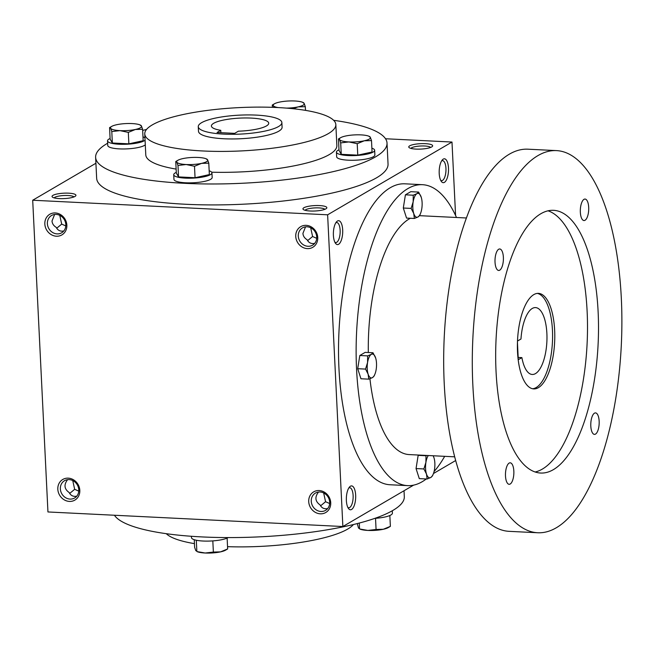<?xml version="1.0" encoding="UTF-8"?>
<svg xmlns="http://www.w3.org/2000/svg" width="654" height="654" viewBox="0 0 654 654"><rect width="100%" height="100%" fill="white"/><g stroke="black" fill="none" stroke-linecap="round" stroke-linejoin="round"><path stroke-width="0.98" d="M410.9 148.393A10.014 2.273 177.2 0 1 420.686 146.005A10.014 2.273 177.2 0 1 430.651 147.42M431.705 146.929A11.96 2.706 177.2 0 1 419.786 149.128A11.96 2.706 177.2 0 1 409.118 147.583A11.96 2.706 177.2 0 1 420.571 143.676A11.96 2.706 177.2 0 1 432.343 146.447A11.96 2.706 177.2 0 1 431.705 146.929M314.688 243.386C311.206 244.024 308.68 242.806 307.102 239.724C304.511 238.154 303.121 236.037 302.933 233.372L305.532 226.856M307.609 240.639L312.604 236.511L310.683 227.756M316.7 238.326L312.604 236.511M305.099 210.294A10.014 2.273 177.2 0 1 314.876 207.907A10.014 2.273 177.2 0 1 324.842 209.329M325.896 208.83A11.96 2.706 177.2 0 1 313.985 211.038A11.96 2.706 177.2 0 1 303.309 209.484A11.96 2.706 177.2 0 1 314.762 205.585A11.96 2.706 177.2 0 1 326.542 208.348A11.96 2.706 177.2 0 1 325.896 208.83M63.781 230.985C60.299 231.622 57.773 230.404 56.195 227.33C53.603 225.761 52.214 223.635 52.026 220.97L54.625 214.455M56.702 228.246L61.697 224.118L59.776 215.362M65.792 225.932L61.697 224.118M54.192 197.9A10.014 2.273 177.2 0 1 63.969 195.513A10.014 2.273 177.2 0 1 73.935 196.936M74.997 196.437A11.96 2.706 177.2 0 1 63.078 198.636A11.96 2.706 177.2 0 1 52.41 197.091A11.96 2.706 177.2 0 1 63.855 193.183A11.96 2.706 177.2 0 1 75.635 195.955A11.96 2.706 177.2 0 1 74.997 196.437M67.599 479.66C63.708 484.737 64.231 489.029 69.169 492.527C70.746 495.601 73.273 496.827 76.755 496.19M72.749 480.559L74.662 489.315L69.676 493.443M74.662 489.315L78.766 491.129M318.498 492.053C314.615 497.13 315.138 501.422 320.076 504.929C321.645 508.003 324.171 509.221 327.654 508.583M323.656 492.952L325.569 501.708L320.574 505.844M325.569 501.708L329.673 503.531M387.021 143.079L388.043 164.015A145.867 33.06 177.2 0 1 376.598 177.774A145.867 33.06 177.2 0 1 214.259 204.923A145.867 33.06 177.2 0 1 96.653 178.264L95.623 157.328A145.867 33.06 -2.8 0 0 242.936 183.226A145.867 33.06 -2.8 0 0 387.021 143.079A145.867 33.06 -2.8 0 0 333.654 120.311M95.917 163.247L32.7 200.238L47.946 511.959L342.868 526.527L413.63 485.129M455.585 215.509L451.988 142.041L327.621 214.806L32.7 200.238M451.988 142.041L385.517 138.754M433.455 473.529L455.642 460.547M79.821 490.328A11.96 10.677 -120.3 0 0 62.825 479.439A11.96 10.677 -120.3 0 0 63.806 499.582A11.96 10.677 -120.3 0 0 79.821 490.328M44.84 224.044A11.96 10.677 59.7 0 1 60.855 214.782A11.96 10.677 59.7 0 1 61.844 234.933A11.96 10.677 59.7 0 1 44.84 224.044M330.728 502.722A11.96 10.677 -120.3 0 0 313.724 491.833A11.96 10.677 -120.3 0 0 314.713 511.984A11.96 10.677 -120.3 0 0 330.728 502.722M295.747 236.437A11.96 10.677 59.7 0 1 311.762 227.183A11.96 10.677 59.7 0 1 312.751 247.326A11.96 10.677 59.7 0 1 295.747 236.437M327.621 214.806L342.868 526.527M443.281 159.102A11.96 4.643 92.8 0 0 442.431 159.805A11.96 4.643 92.8 0 0 439.21 170.506A11.96 4.643 92.8 0 0 441.36 181.469A11.96 4.643 92.8 0 0 448.407 172.076A11.96 4.643 92.8 0 0 443.281 159.102M351.582 509.466A11.96 4.643 -87.2 0 1 348.525 508.567A11.96 4.643 -87.2 0 1 346.375 497.612A11.96 4.643 -87.2 0 1 349.596 486.911A11.96 4.643 -87.2 0 1 355.58 494.048A11.96 4.643 -87.2 0 1 351.582 509.466M337.472 221.003A11.96 4.643 92.8 0 0 336.622 221.714A11.96 4.643 92.8 0 0 333.401 232.407A11.96 4.643 92.8 0 0 335.551 243.37A11.96 4.643 92.8 0 0 342.606 233.977A11.96 4.643 92.8 0 0 337.472 221.003M166.288 533.689A95.656 21.68 -2.8 0 0 194.442 543.629M227.551 546.67A95.656 21.68 -2.8 0 0 353.422 524.533M114.425 515.246A145.867 33.06 -2.8 0 0 269.914 536.272A145.867 33.06 -2.8 0 0 404.311 496.672L404.025 490.753M144.763 133.939A95.656 21.68 -2.8 0 0 241.359 150.919A95.656 21.68 -2.8 0 0 335.837 124.595A95.656 21.68 -2.8 0 0 258.714 107.109A95.656 21.68 -2.8 0 0 152.259 124.914A95.656 21.68 -2.8 0 0 144.763 133.939L145.785 154.875A95.656 21.68 -2.8 0 0 176.122 169.092M211.692 172.206A95.656 21.68 -2.8 0 0 336.859 145.531L335.837 124.595M107.657 143.226A145.867 33.06 -2.8 0 0 107.068 143.569A145.867 33.06 -2.8 0 0 95.623 157.328M146.512 129.467A145.867 33.06 -2.8 0 0 142.662 130.424M198.268 126.655L198.497 131.307A41.848 9.483 -2.8 0 0 240.762 138.738A41.848 9.483 -2.8 0 0 282.095 127.219L281.866 122.568A41.848 9.483 -2.8 0 0 248.128 114.924A41.848 9.483 -2.8 0 0 201.555 122.707A41.848 9.483 -2.8 0 0 198.268 126.655A41.848 9.483 -2.8 0 0 240.533 134.086A41.848 9.483 -2.8 0 0 281.866 122.568M217.063 132.484L234.672 133.359L238.375 131.192A28.694 6.507 -2.8 0 0 268.729 123.214A28.694 6.507 -2.8 0 0 239.756 118.112A28.694 6.507 -2.8 0 0 211.406 126.009A28.694 6.507 -2.8 0 0 220.766 130.318L217.063 132.484M220.88 132.672L220.766 130.318M298.289 236.086A10.014 8.943 59.7 0 1 302.45 227.894A10.014 8.943 59.7 0 1 315.228 232.023A10.014 8.943 59.7 0 1 312.563 245.185A10.014 8.943 59.7 0 1 303.325 244.759A10.014 8.943 59.7 0 1 298.289 236.086M329.69 502.198A10.014 8.943 -120.3 0 0 324.654 493.517A10.014 8.943 -120.3 0 0 315.416 493.091A10.014 8.943 -120.3 0 0 312.759 506.253A10.014 8.943 -120.3 0 0 325.537 510.382A10.014 8.943 -120.3 0 0 329.69 502.198M47.382 223.693A10.014 8.943 59.7 0 1 51.543 215.501A10.014 8.943 59.7 0 1 64.321 219.63A10.014 8.943 59.7 0 1 61.656 232.791A10.014 8.943 59.7 0 1 52.426 232.366A10.014 8.943 59.7 0 1 47.382 223.693M78.791 489.797A10.014 8.943 -120.3 0 0 73.747 481.123A10.014 8.943 -120.3 0 0 64.517 480.698A10.014 8.943 -120.3 0 0 61.852 493.86A10.014 8.943 -120.3 0 0 74.63 497.988A10.014 8.943 -120.3 0 0 78.791 489.797M334.873 242.233A10.014 3.891 92.8 0 0 335.764 242.552A10.014 3.891 92.8 0 0 340.137 232.742A10.014 3.891 92.8 0 0 336.753 222.548A10.014 3.891 92.8 0 0 335.837 222.777M348.803 487.974A10.014 3.891 -87.2 0 1 349.718 487.745A10.014 3.891 -87.2 0 1 353.144 496.697A10.014 3.891 -87.2 0 1 349.702 507.488A10.014 3.891 -87.2 0 1 348.729 507.749A10.014 3.891 -87.2 0 1 347.846 507.43M440.682 180.332A10.014 3.891 92.8 0 0 441.564 180.651A10.014 3.891 92.8 0 0 445.946 170.833A10.014 3.891 92.8 0 0 442.554 160.639A10.014 3.891 92.8 0 0 441.638 160.868M517.502 341.045L520.976 339.009A33.477 12.998 -87.2 0 1 535.536 307.593A33.477 12.998 -87.2 0 1 546.875 341.666A33.477 12.998 -87.2 0 1 532.233 374.464A33.477 12.998 -87.2 0 1 521.892 357.615L518.287 359.725L517.445 342.516M456.492 217.488A150.657 58.508 92.8 0 0 422.468 184.69L404.867 183.815A150.657 58.508 92.8 0 0 390.266 187.731A150.657 58.508 92.8 0 0 338.519 350.07A150.657 58.508 92.8 0 0 389.997 484.753L407.606 485.628A150.657 58.508 92.8 0 0 426.261 478.973M422.468 184.69A150.657 58.508 92.8 0 0 407.867 188.597A150.657 58.508 92.8 0 0 356.128 350.936A150.657 58.508 92.8 0 0 407.606 485.628M434.06 471.567A150.657 58.508 92.8 0 0 444.687 456.329M410.377 218.273A119.568 46.434 92.8 0 0 409.347 218.837A119.568 46.434 92.8 0 0 368.316 352.522M369.935 378.748A119.568 46.434 92.8 0 0 409.134 454.579L454.653 456.827M466.449 217.986L420.939 215.738A119.568 46.434 92.8 0 0 419.492 215.722M556.529 150.608L527.917 149.194A191.303 74.294 92.8 0 0 509.376 154.164A191.303 74.294 92.8 0 0 443.674 360.305A191.303 74.294 92.8 0 0 509.041 531.334L537.653 532.748A191.303 74.294 92.8 0 0 621.3 345.345A191.303 74.294 92.8 0 0 556.529 150.608A191.303 74.294 92.8 0 0 537.989 155.578A191.303 74.294 92.8 0 0 472.286 361.719A191.303 74.294 92.8 0 0 537.653 532.748M540.833 213.735A131.519 51.077 92.8 0 0 495.667 355.457A131.519 51.077 92.8 0 0 540.605 473.038A131.519 51.077 92.8 0 0 598.108 344.2A131.519 51.077 92.8 0 0 553.586 210.318A131.519 51.077 92.8 0 0 540.833 213.735M584.006 199.331A10.758 4.177 92.8 0 0 580.311 210.923A10.758 4.177 92.8 0 0 583.989 220.545A10.758 4.177 92.8 0 0 588.698 210.008A10.758 4.177 92.8 0 0 585.052 199.053A10.758 4.177 92.8 0 0 584.006 199.331M594.47 413.173A10.758 4.177 92.8 0 0 590.775 424.773A10.758 4.177 92.8 0 0 594.453 434.387A10.758 4.177 92.8 0 0 599.154 423.849A10.758 4.177 92.8 0 0 595.508 412.895A10.758 4.177 92.8 0 0 594.47 413.173M498.691 249.248A10.758 4.177 92.8 0 0 494.996 260.848A10.758 4.177 92.8 0 0 498.675 270.462A10.758 4.177 92.8 0 0 503.376 259.924A10.758 4.177 92.8 0 0 499.738 248.97A10.758 4.177 92.8 0 0 498.691 249.248M509.155 463.089A10.758 4.177 92.8 0 0 505.46 474.69A10.758 4.177 92.8 0 0 509.131 484.303A10.758 4.177 92.8 0 0 513.84 473.766A10.758 4.177 92.8 0 0 510.194 462.811A10.758 4.177 92.8 0 0 509.155 463.089M535.135 472A131.519 51.077 92.8 0 0 587.104 343.652A131.519 51.077 92.8 0 0 548.044 210.809M533.811 294.611A47.824 18.574 92.8 0 0 517.388 346.146A47.824 18.574 92.8 0 0 533.729 388.901A47.824 18.574 92.8 0 0 554.641 342.05A47.824 18.574 92.8 0 0 538.446 293.368A47.824 18.574 92.8 0 0 533.811 294.611M532.634 388.762A47.824 18.574 92.8 0 0 552.442 341.944A47.824 18.574 92.8 0 0 537.343 293.401M518.172 357.436L521.892 357.615M375.658 358.008L372.993 352.751L371.3 354.37L367.638 355.89L367.564 362.537L365.529 369.085L368.128 374.17L368.774 379.148L372.437 377.628L374.129 376.017L374.848 374.325A11.96 4.643 92.8 0 0 376.173 369.461A11.96 4.643 92.8 0 0 375.658 358.008A11.96 4.643 92.8 0 0 375.6 357.836A11.96 4.643 92.8 0 0 371.3 354.37A11.96 4.643 92.8 0 0 367.564 362.537A11.96 4.643 92.8 0 0 368.128 374.17A11.96 4.643 92.8 0 0 372.437 377.628A11.96 4.643 92.8 0 0 374.848 374.325M372.993 352.751L365.177 352.367L359.814 355.498L357.705 368.701L360.951 378.764L368.774 379.148M367.638 355.89L359.814 355.498M365.529 369.085L357.705 368.701M428.321 455.519A11.96 4.643 92.8 0 0 425.909 462.403A11.96 4.643 92.8 0 0 426.482 474.027A11.96 4.643 92.8 0 0 430.782 477.494L432.474 475.875L433.193 474.191A11.96 4.643 92.8 0 0 434.518 469.327A11.96 4.643 92.8 0 0 434.003 457.865A11.96 4.643 92.8 0 0 433.945 457.694A11.96 4.643 92.8 0 0 433.12 455.756M426.866 455.454L425.983 455.748L425.909 462.403L423.874 468.951L426.482 474.027L427.119 479.014L430.782 477.494A11.96 4.643 92.8 0 0 433.193 474.191M434.003 457.865L433.169 455.764M418.699 455.045L418.159 455.364L416.05 468.566L419.296 478.63L427.119 479.014M425.983 455.748L418.159 455.364M423.874 468.951L416.05 468.566M421.258 197.32L418.601 192.072L416.9 193.682L413.238 195.203L413.164 201.849L411.129 208.405L413.737 213.482L414.374 218.469L418.037 216.948L419.737 215.329L420.448 213.645A11.96 4.643 92.8 0 0 421.773 208.781A11.96 4.643 92.8 0 0 421.258 197.32A11.96 4.643 92.8 0 0 421.201 197.148A11.96 4.643 92.8 0 0 416.9 193.682A11.96 4.643 92.8 0 0 413.164 201.849A11.96 4.643 92.8 0 0 413.737 213.482A11.96 4.643 92.8 0 0 418.037 216.948A11.96 4.643 92.8 0 0 420.448 213.645M418.601 192.072L410.777 191.679L405.415 194.818L403.305 208.021L406.559 218.084L414.374 218.469M413.238 195.203L405.415 194.818M411.129 208.405L403.305 208.021M206.566 159.216L207.612 159.838L208.79 163.157L201.579 163.369A15.541 3.523 -2.8 0 0 207.612 159.838A15.541 3.523 -2.8 0 0 206.345 158.881A15.541 3.523 -2.8 0 0 198.236 157.459A15.541 3.523 -2.8 0 0 182.834 158.611A15.541 3.523 -2.8 0 0 177.929 160.271A15.541 3.523 -2.8 0 0 176.801 162.143A15.541 3.523 -2.8 0 0 186.177 164.522A15.541 3.523 -2.8 0 0 201.579 163.369L194.5 166.28L186.177 164.522L177.978 165.462L176.801 162.143L175.754 161.522L177.929 160.271M175.754 161.522L176.31 172.967L178.542 176.907L195.055 177.725L209.354 174.602L208.79 163.157M176.286 172.386A19.13 4.333 -2.8 0 0 175.223 172.918A19.13 4.333 -2.8 0 0 173.727 174.724L173.956 179.376A19.13 4.333 -2.8 0 0 193.273 182.768A19.13 4.333 -2.8 0 0 212.166 177.504L211.937 172.852A19.13 4.333 -2.8 0 0 209.166 170.776M173.727 174.724A19.13 4.333 -2.8 0 0 193.044 178.117A19.13 4.333 -2.8 0 0 211.937 172.852M195.055 177.725L194.5 166.28M178.542 176.907L177.978 165.462M369.273 136.637L370.319 137.258L371.505 140.577L364.286 140.782A15.541 3.523 -2.8 0 0 370.319 137.258A15.541 3.523 -2.8 0 0 369.052 136.294A15.541 3.523 -2.8 0 0 360.951 134.879A15.541 3.523 -2.8 0 0 345.541 136.032A15.541 3.523 -2.8 0 0 340.636 137.683A15.541 3.523 -2.8 0 0 339.508 139.564A15.541 3.523 -2.8 0 0 348.884 141.934A15.541 3.523 -2.8 0 0 364.286 140.782L357.207 143.692L348.884 141.934L340.693 142.883L339.508 139.564L338.461 138.942L340.636 137.683M338.461 138.942L339.025 150.387L341.249 154.328L357.771 155.137L372.061 152.022L371.505 140.577M338.993 149.799A19.13 4.333 -2.8 0 0 337.938 150.33A19.13 4.333 -2.8 0 0 336.434 152.137L336.663 156.788A19.13 4.333 -2.8 0 0 355.98 160.189A19.13 4.333 -2.8 0 0 374.881 154.924L374.652 150.265A19.13 4.333 -2.8 0 0 371.873 148.188M336.434 152.137A19.13 4.333 -2.8 0 0 355.751 155.529A19.13 4.333 -2.8 0 0 374.652 150.265M357.771 155.137L357.207 143.692M341.249 154.328L340.693 142.883M303.088 102.743L304.135 103.365L305.312 106.684L298.101 106.896A15.541 3.523 -2.8 0 0 304.135 103.365A15.541 3.523 -2.8 0 0 302.867 102.4A15.541 3.523 -2.8 0 0 294.766 100.986A15.541 3.523 -2.8 0 0 279.356 102.138A15.541 3.523 -2.8 0 0 274.451 103.79A15.541 3.523 -2.8 0 0 273.323 105.67A15.541 3.523 -2.8 0 0 278.081 107.575M305.5 110.371L305.312 106.684M286.362 108.114A15.541 3.523 -2.8 0 0 298.101 106.896L293.041 108.719M274.026 107.395L273.323 105.67L272.277 105.049L274.451 103.79M272.391 107.33L272.277 105.049M140.381 125.331L141.428 125.944L142.605 129.263L135.394 129.476A15.541 3.523 -2.8 0 0 141.428 125.944A15.541 3.523 -2.8 0 0 140.16 124.988A15.541 3.523 -2.8 0 0 132.051 123.573A15.541 3.523 -2.8 0 0 116.649 124.726A15.541 3.523 -2.8 0 0 111.744 126.377A15.541 3.523 -2.8 0 0 110.616 128.249A15.541 3.523 -2.8 0 0 119.984 130.628A15.541 3.523 -2.8 0 0 135.394 129.476L128.315 132.386L119.984 130.628L111.793 131.568L110.616 128.249L109.57 127.636L111.744 126.377M109.57 127.636L110.125 139.081L112.357 143.013L128.871 143.831L143.169 140.708L142.605 129.263M110.101 138.493A19.13 4.333 -2.8 0 0 109.038 139.024A19.13 4.333 -2.8 0 0 107.542 140.831L107.763 145.482A19.13 4.333 -2.8 0 0 124.415 148.965A19.13 4.333 -2.8 0 0 145.294 144.845M107.542 140.831A19.13 4.333 -2.8 0 0 124.186 144.313A19.13 4.333 -2.8 0 0 145.065 140.193M144.951 137.798A19.13 4.333 -2.8 0 0 142.981 136.882M128.871 143.831L128.315 132.386M112.357 143.013L111.793 131.568M213.368 552.074L220.578 551.862L227.657 548.951L225.483 550.21A15.541 3.523 177.2 0 1 220.578 551.862A15.541 3.523 177.2 0 1 205.176 553.014A15.541 3.523 177.2 0 1 197.067 551.6L205.176 553.014L213.368 552.074L212.82 540.899M227.126 538.095L227.657 548.951M228.156 537.58A19.13 4.333 177.2 0 1 206.852 541.12A19.13 4.333 177.2 0 1 191.475 537.621L191.409 536.288M194.246 539.697L194.622 547.316L195.799 550.635L196.846 551.257L196.306 540.237M376.075 529.487L383.293 529.274L390.373 526.364L388.198 527.623A15.541 3.523 177.2 0 1 383.293 529.274A15.541 3.523 177.2 0 1 367.883 530.427A15.541 3.523 177.2 0 1 359.782 529.012L367.883 530.427L376.075 529.487L375.527 518.311M389.841 515.507L390.373 526.364M392.277 510.774L392.4 513.169A19.13 4.333 177.2 0 1 374.873 518.36M357.272 523.576L358.515 528.056L359.561 528.669L359.283 523.061M206.345 158.881L207.032 159.192M369.052 136.294L369.739 136.604M302.867 102.4L303.554 102.719M140.16 124.988L140.847 125.298"/></g></svg>
